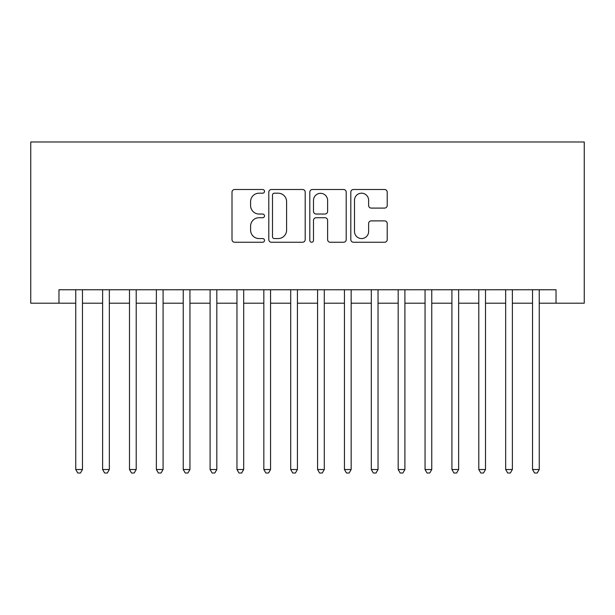 <?xml version="1.0" encoding="UTF-8"?>
<svg xmlns="http://www.w3.org/2000/svg" width="615" height="615" viewBox="0 0 615 615"><rect width="100%" height="100%" fill="white"/><g stroke="black" fill="none" stroke-linecap="round" stroke-linejoin="round"><path stroke-width="0.92" d="M264.512 191.35A1.845 1.845 0 0 0 262.667 189.505L234.646 189.505A2.637 2.637 0 0 0 232.009 192.141L232.009 239.612A2.637 2.637 0 0 0 234.646 242.249L262.667 242.249A1.845 1.845 0 0 0 264.512 240.404A1.845 1.845 0 0 0 262.667 238.559L259.038 238.559A8.441 8.441 0 0 1 250.597 230.118L250.597 226.166A8.441 8.441 0 0 1 259.038 217.725L262.667 217.725A1.845 1.845 0 0 0 264.512 215.88A1.845 1.845 0 0 0 262.667 214.028L259.038 214.028A8.441 8.441 0 0 1 250.597 205.595L250.597 201.635A8.441 8.441 0 0 1 259.038 193.195L262.667 193.195A1.845 1.845 0 0 0 264.512 191.35M384.575 208.093A2.637 2.637 0 0 0 387.212 205.456L387.212 192.141A2.637 2.637 0 0 0 384.575 189.505L353.456 189.505A2.637 2.637 0 0 0 350.819 192.141L350.819 239.612A2.637 2.637 0 0 0 353.456 242.249L384.575 242.249A2.637 2.637 0 0 0 387.212 239.612L387.212 223.522A2.637 2.637 0 0 0 384.575 220.885L371.26 220.885A2.637 2.637 0 0 0 368.623 223.522L368.623 231.501A7.057 7.057 0 0 1 361.566 238.559A7.057 7.057 0 0 1 354.509 231.501L354.509 200.252A7.057 7.057 0 0 1 361.566 193.195A7.057 7.057 0 0 1 368.623 200.252L368.623 205.456A2.637 2.637 0 0 0 371.26 208.093L384.575 208.093M58.963 303.203L58.963 289.765L556.037 289.765L556.037 303.203L584.25 303.203L584.25 141.988L30.75 141.988L30.75 303.203L75.753 303.203M305.194 192.141A2.637 2.637 0 0 0 302.557 189.505L271.43 189.505A2.637 2.637 0 0 0 268.793 192.141L268.793 239.612A2.637 2.637 0 0 0 271.43 242.249L302.557 242.249A2.637 2.637 0 0 0 305.194 239.612L305.194 192.141M312.443 189.505L343.57 189.505A2.637 2.637 0 0 1 346.207 192.141L346.207 239.612A2.637 2.637 0 0 1 343.57 242.249L330.247 242.249A2.637 2.637 0 0 1 327.611 239.612L327.611 220.362A2.637 2.637 0 0 0 324.974 217.725L316.141 217.725A2.637 2.637 0 0 0 313.496 220.362L313.496 240.404A1.845 1.845 0 0 1 311.651 242.249A1.845 1.845 0 0 1 309.806 240.404L309.806 192.141A2.637 2.637 0 0 1 312.443 189.505M82.472 303.203L102.628 303.203M109.339 303.203L129.496 303.203M136.207 303.203L156.364 303.203M163.083 303.203L183.232 303.203M189.95 303.203L210.099 303.203M216.818 303.203L236.967 303.203M243.686 303.203L263.835 303.203M270.554 303.203L290.711 303.203M297.422 303.203L317.578 303.203M324.289 303.203L344.446 303.203M351.165 303.203L371.314 303.203M378.033 303.203L398.182 303.203M404.901 303.203L425.05 303.203M431.768 303.203L451.917 303.203M458.636 303.203L478.793 303.203M485.504 303.203L505.661 303.203M512.372 303.203L532.529 303.203M539.247 303.203L556.037 303.203M274.336 193.195A1.845 1.845 0 0 0 272.491 195.04L272.491 236.714A1.845 1.845 0 0 0 274.336 238.559L278.157 238.559A8.441 8.441 0 0 0 286.598 230.118L286.598 201.635A8.441 8.441 0 0 0 278.157 193.195L274.336 193.195M327.611 200.382A7.057 7.057 0 0 0 320.553 193.325A7.057 7.057 0 0 0 313.496 200.382L313.496 211.391A2.637 2.637 0 0 0 316.141 214.028L324.974 214.028A2.637 2.637 0 0 0 327.611 211.391L327.611 200.382M82.472 289.765L82.472 469.522L75.753 469.522L75.753 289.765M82.472 469.522L80.457 473.012L77.774 473.012L75.753 469.522M109.339 289.765L109.339 469.522L102.628 469.522L102.628 289.765M109.339 469.522L107.325 473.012L104.642 473.012L102.628 469.522M136.207 289.765L136.207 469.522L129.496 469.522L129.496 289.765M136.207 469.522L134.193 473.012L131.51 473.012L129.496 469.522M163.083 289.765L163.083 469.522L156.364 469.522L156.364 289.765M163.083 469.522L161.061 473.012L158.378 473.012L156.364 469.522M189.95 289.765L189.95 469.522L183.232 469.522L183.232 289.765M189.95 469.522L187.936 473.012L185.246 473.012L183.232 469.522M216.818 289.765L216.818 469.522L210.099 469.522L210.099 289.765M216.818 469.522L214.804 473.012L212.114 473.012L210.099 469.522M243.686 289.765L243.686 469.522L236.967 469.522L236.967 289.765M243.686 469.522L241.672 473.012L238.981 473.012L236.967 469.522M270.554 289.765L270.554 469.522L263.835 469.522L263.835 289.765M270.554 469.522L268.54 473.012L265.857 473.012L263.835 469.522M297.422 289.765L297.422 469.522L290.711 469.522L290.711 289.765M297.422 469.522L295.408 473.012L292.725 473.012L290.711 469.522M324.289 289.765L324.289 469.522L317.578 469.522L317.578 289.765M324.289 469.522L322.275 473.012L319.592 473.012L317.578 469.522M351.165 289.765L351.165 469.522L344.446 469.522L344.446 289.765M351.165 469.522L349.143 473.012L346.46 473.012L344.446 469.522M378.033 289.765L378.033 469.522L371.314 469.522L371.314 289.765M378.033 469.522L376.019 473.012L373.328 473.012L371.314 469.522M404.901 289.765L404.901 469.522L398.182 469.522L398.182 289.765M404.901 469.522L402.887 473.012L400.196 473.012L398.182 469.522M431.768 289.765L431.768 469.522L425.05 469.522L425.05 289.765M431.768 469.522L429.754 473.012L427.064 473.012L425.05 469.522M458.636 289.765L458.636 469.522L451.917 469.522L451.917 289.765M458.636 469.522L456.622 473.012L453.939 473.012L451.917 469.522M485.504 289.765L485.504 469.522L478.793 469.522L478.793 289.765M485.504 469.522L483.49 473.012L480.807 473.012L478.793 469.522M512.372 289.765L512.372 469.522L505.661 469.522L505.661 289.765M512.372 469.522L510.358 473.012L507.675 473.012L505.661 469.522M539.247 289.765L539.247 469.522L532.529 469.522L532.529 289.765M539.247 469.522L537.226 473.012L534.543 473.012L532.529 469.522"/></g></svg>

